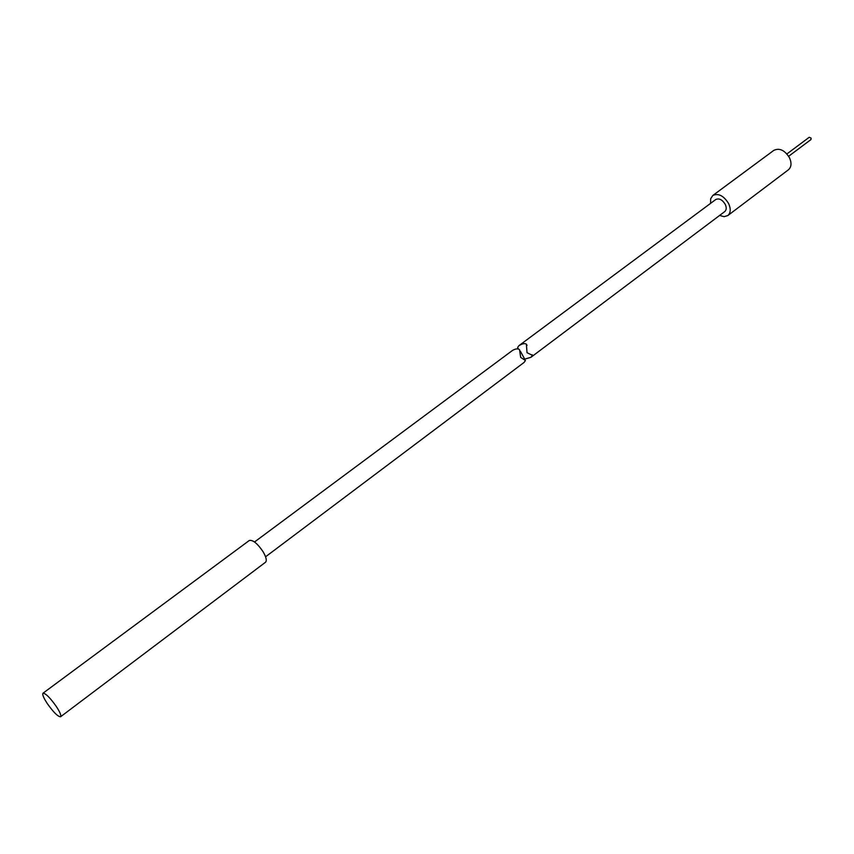 <?xml version="1.0" encoding="UTF-8"?>
<svg xmlns="http://www.w3.org/2000/svg" width="854" height="854" viewBox="0 0 854 854"><rect width="100%" height="100%" fill="white"/><g stroke="black" fill="none" stroke-linecap="round" stroke-linejoin="round"><path stroke-width="1.28" d="M788.658 156.261L810.969 139.565L811.129 138.135L809.25 137.27L786.918 153.933M727.821 215.55L788.402 169.807C791.423 167.085 791.797 163.103 789.534 157.841C784.794 150.229 779.563 147.721 773.863 150.336L712.812 195.47C718.395 193.004 723.658 195.683 728.59 203.508C730.992 208.888 730.736 212.892 727.821 215.55L724.107 216.681L719.602 215.454M710.571 203.38L710.677 198.704L712.812 195.47M524.708 359.128L530.932 357.303L724.779 211.557C726.53 209.967 726.679 207.554 725.238 204.33C722.281 199.633 719.121 198.032 715.769 199.516L518.922 345.667L517.62 347.503L518.282 348.998M530.932 357.303L532.501 355.371L527.014 352.681L526.406 344.194C524.879 343.127 522.381 343.618 518.922 345.667M56.332 706.504C60.015 712.172 61.424 715.599 60.581 716.762C57.944 716.73 53.503 712.321 47.269 703.536C43.575 697.846 42.145 694.409 42.988 693.224C45.604 693.234 50.055 697.665 56.332 706.504M60.581 716.762L265.519 562.242C267.024 560.608 266.202 557.086 263.053 551.673C257.396 543.411 252.805 539.685 249.272 540.507L42.988 693.224M254.513 541.991L512.475 350.46C515.538 348.678 517.887 348.411 519.52 349.66L520.694 357.41L525.456 360.495L524.004 362.502L265.573 556.797M526.406 344.194L527.025 345.347M532.159 354.741L532.501 355.371M517.62 347.503L518.463 349.051M520.353 351.165L524.975 359.609"/></g></svg>
